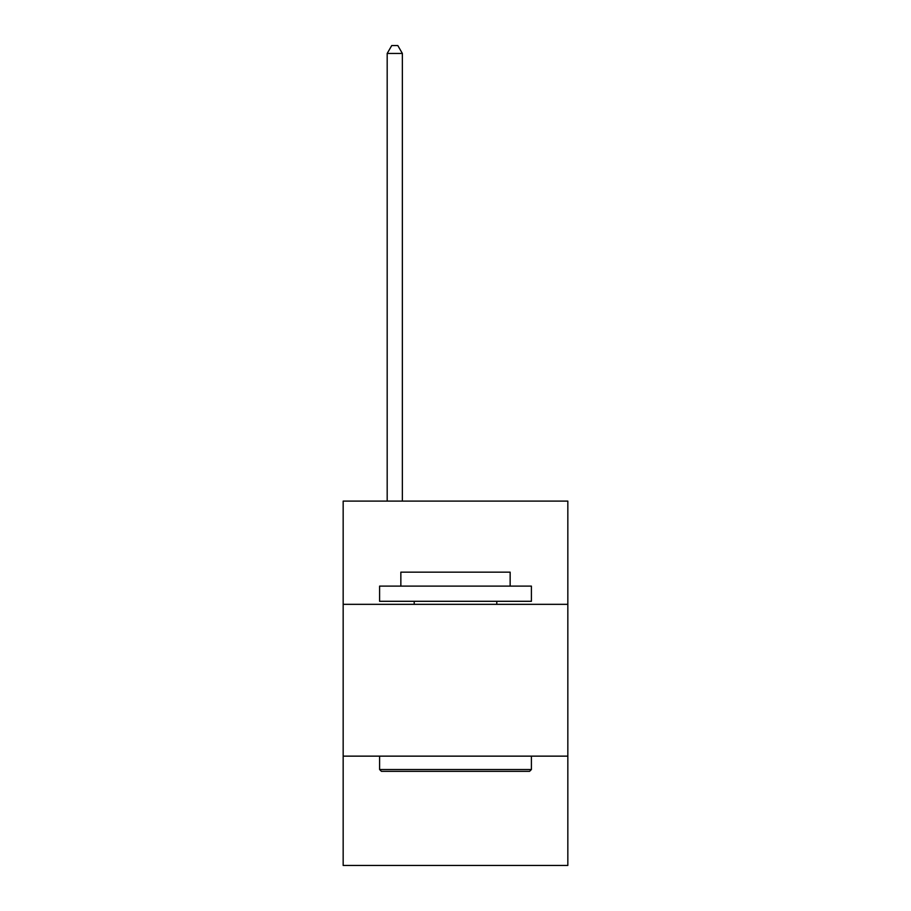 <?xml version="1.0" encoding="UTF-8"?>
<svg xmlns="http://www.w3.org/2000/svg" width="911" height="911" viewBox="0 0 911 911"><rect width="100%" height="100%" fill="white"/><g stroke="black" fill="none" stroke-linecap="round" stroke-linejoin="round"><path stroke-width="1.37" d="M567.838 604.335L567.838 501.107L343.162 501.107L343.162 604.335L567.838 604.335L567.838 865.45L343.162 865.45L343.162 604.335M567.838 756.141L343.162 756.141M381.413 771.332L379.591 769.51L531.409 769.51L529.587 771.332L381.413 771.332M531.409 586.115L531.409 601.294L379.591 601.294L379.591 586.115L531.409 586.115M400.851 586.115L400.851 572.154L510.149 572.154L510.149 586.115M531.409 756.141L531.409 769.51M379.591 756.141L379.591 769.51M496.791 601.294L496.791 604.335M414.209 601.294L414.209 604.335M402.366 501.107L402.366 53.442L387.186 53.442L387.186 501.107M387.186 53.442L391.741 45.55L397.811 45.55L402.366 53.442"/></g></svg>
